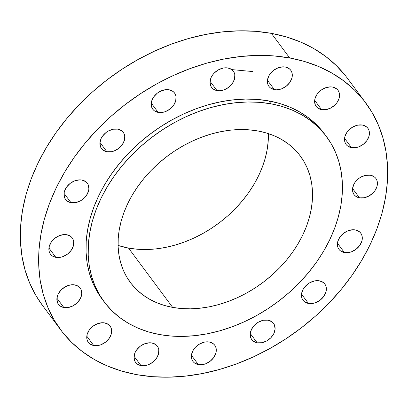 <?xml version="1.0" encoding="UTF-8"?>
<svg xmlns="http://www.w3.org/2000/svg" width="408" height="408" viewBox="0 0 408 408"><rect width="100%" height="100%" fill="white"/><g stroke="black" fill="none" stroke-linecap="round" stroke-linejoin="round"><path stroke-width="0.61" d="M351.507 147.676A13.581 10.154 -36.7 0 1 346.081 144.473A13.581 10.154 -36.7 0 1 347.922 131.024A13.581 10.154 -36.7 0 1 362.442 125.057L357.74 125.134L352.915 126.924L348.713 130.152L347.05 132.156L344.918 136.568L344.53 138.807L345.183 142.917L346.203 144.636L347.636 146.033L351.507 147.676L356.21 147.599L358.652 146.906L363.253 144.35L366.899 140.576L369.031 136.165L369.327 131.784L368.761 129.815L367.746 128.097L366.313 126.699L362.442 125.057A13.581 10.154 -36.7 0 1 367.868 128.26A13.581 10.154 -36.7 0 1 366.022 141.709A13.581 10.154 -36.7 0 1 351.507 147.676L344.571 138.353L351.507 147.676M359.499 197.844A13.581 10.154 -36.7 0 1 354.073 194.641A13.581 10.154 -36.7 0 1 355.919 181.193A13.581 10.154 -36.7 0 1 370.433 175.226L365.731 175.302L360.912 177.092L358.688 178.551L355.047 182.325L353.762 184.493L352.522 188.975L353.18 193.086L354.195 194.805L355.628 196.202L359.499 197.844L364.206 197.768L369.026 195.978L373.228 192.749L374.891 190.745L377.023 186.334L377.324 181.953L376.757 179.984L375.737 178.265L374.304 176.868L370.433 175.226A13.581 10.154 -36.7 0 1 375.865 178.429A13.581 10.154 -36.7 0 1 374.019 191.877A13.581 10.154 -36.7 0 1 359.499 197.844L352.563 188.522L359.499 197.844M344.383 252.542A13.581 10.154 -36.7 0 1 338.951 249.339A13.581 10.154 -36.7 0 1 340.797 235.89A13.581 10.154 -36.7 0 1 355.317 229.923L353.022 229.745L348.167 230.693L343.572 233.249L339.925 237.023L337.793 241.434L337.493 245.815L338.059 247.784L339.079 249.502L340.512 250.9L344.383 252.542L349.085 252.465L351.528 251.772L356.128 249.217L359.769 245.443L361.906 241.031L362.202 236.65L361.636 234.682L360.621 232.968L359.188 231.566L355.317 229.923A13.581 10.154 -36.7 0 1 360.743 233.126A13.581 10.154 -36.7 0 1 358.897 246.575A13.581 10.154 -36.7 0 1 344.383 252.542L337.447 243.219L344.383 252.542M308.448 303.445A13.581 10.154 -36.7 0 1 303.022 300.242A13.581 10.154 -36.7 0 1 304.868 286.793A13.581 10.154 -36.7 0 1 319.382 280.826L314.68 280.908L309.861 282.693L307.637 284.152L303.996 287.926L302.71 290.093L301.471 294.576L302.129 298.687L303.149 300.405L304.577 301.803L308.448 303.445L313.155 303.368L315.598 302.675L320.198 300.12L323.84 296.346L325.972 291.934L326.272 287.553L325.706 285.585L324.686 283.871L323.258 282.469L319.382 280.826A13.581 10.154 -36.7 0 1 324.814 284.029A13.581 10.154 -36.7 0 1 322.968 297.478A13.581 10.154 -36.7 0 1 308.448 303.445L301.512 294.122L308.448 303.445M268.112 320.183L263.41 320.265L258.59 322.05L254.388 325.278L251.44 329.45L250.201 333.933L250.859 338.043L251.874 339.762L253.307 341.159L257.178 342.802A13.581 10.154 -36.7 0 1 251.751 339.599A13.581 10.154 -36.7 0 1 253.597 326.15A13.581 10.154 -36.7 0 1 268.112 320.183L268.112 320.183A13.581 10.154 -36.7 0 1 273.538 323.386A13.581 10.154 -36.7 0 1 271.697 336.835A13.581 10.154 -36.7 0 1 257.178 342.802L261.885 342.725L266.705 340.935L270.907 337.712L273.85 333.535L275.089 329.052L274.436 324.941L273.416 323.228L271.983 321.825L268.112 320.183M250.242 333.479L257.178 342.802L250.242 333.479M198.37 364.619A13.581 10.154 -36.7 0 1 192.943 361.417A13.581 10.154 -36.7 0 1 194.789 347.973A13.581 10.154 -36.7 0 1 209.304 342.001L204.602 342.082L199.782 343.868L195.58 347.096L193.917 349.1L192.632 351.268L191.393 355.75L192.051 359.866L193.066 361.58L194.499 362.977L198.37 364.619L203.077 364.543L205.52 363.849L210.12 361.294L213.761 357.525L215.893 353.109L216.194 348.728L215.628 346.759L214.608 345.046L213.18 343.648L209.304 342.001A13.581 10.154 -36.7 0 1 214.736 345.209A13.581 10.154 -36.7 0 1 212.889 358.652A13.581 10.154 -36.7 0 1 198.37 364.619L191.434 355.302L198.37 364.619M140.984 365.583A13.581 10.154 -36.7 0 1 135.553 362.38A13.581 10.154 -36.7 0 1 137.399 348.932A13.581 10.154 -36.7 0 1 151.919 342.965L149.624 342.781L144.769 343.735L140.168 346.29L136.527 350.059L135.242 352.226L134.002 356.709L134.66 360.825L135.68 362.539L137.108 363.936L140.984 365.583L143.274 365.762L148.13 364.813L152.73 362.253L156.371 358.484L158.503 354.073L158.804 349.687L158.238 347.718L157.218 346.004L155.79 344.607L151.919 342.965A13.581 10.154 -36.7 0 1 157.345 346.168A13.581 10.154 -36.7 0 1 155.499 359.611A13.581 10.154 -36.7 0 1 140.984 365.583L134.043 356.26L140.984 365.583M93.748 345.535A13.581 10.154 -36.7 0 1 88.317 342.332A13.581 10.154 -36.7 0 1 90.163 328.884A13.581 10.154 -36.7 0 1 104.683 322.917L102.388 322.733L97.532 323.687L92.932 326.242L89.291 330.016L87.159 334.427L86.858 338.808L87.424 340.777L88.444 342.496L89.877 343.893L93.748 345.535L98.45 345.459L100.893 344.765L105.493 342.21L109.135 338.436L111.272 334.025L111.568 329.644L111.002 327.675L109.987 325.956L108.553 324.559L104.683 322.917A13.581 10.154 -36.7 0 1 110.109 326.12A13.581 10.154 -36.7 0 1 108.263 339.568A13.581 10.154 -36.7 0 1 93.748 345.535L86.812 336.212L93.748 345.535M74.791 284.917L70.089 284.998L65.265 286.783L61.062 290.012L58.12 294.183L56.88 298.666L57.533 302.777L58.553 304.495L59.986 305.893L63.857 307.535A13.581 10.154 -36.7 0 1 58.431 304.332A13.581 10.154 -36.7 0 1 60.272 290.884A13.581 10.154 -36.7 0 1 74.791 284.917L74.791 284.917A13.581 10.154 -36.7 0 1 80.218 288.119A13.581 10.154 -36.7 0 1 78.372 301.568A13.581 10.154 -36.7 0 1 63.857 307.535L68.559 307.459L73.379 305.668L77.586 302.445L80.529 298.268L81.768 293.785L81.116 289.675L80.096 287.961L78.662 286.559L74.791 284.917M56.921 298.212L63.857 307.535L56.921 298.212M55.865 257.366A13.581 10.154 -36.7 0 1 50.434 254.164A13.581 10.154 -36.7 0 1 52.28 240.715A13.581 10.154 -36.7 0 1 66.8 234.748L64.505 234.569L59.65 235.518L55.049 238.078L51.408 241.847L49.276 246.259L48.975 250.645L49.541 252.608L50.561 254.327L51.989 255.724L55.865 257.366L60.568 257.29L63.011 256.596L67.611 254.041L71.252 250.267L73.389 245.856L73.685 241.475L73.119 239.506L72.104 237.793L70.671 236.39L66.8 234.748A13.581 10.154 -36.7 0 1 72.226 237.951A13.581 10.154 -36.7 0 1 70.38 251.399A13.581 10.154 -36.7 0 1 55.865 257.366L48.929 248.044L55.865 257.366M70.982 202.669A13.581 10.154 -36.7 0 1 65.555 199.466A13.581 10.154 -36.7 0 1 67.402 186.017A13.581 10.154 -36.7 0 1 81.916 180.05L79.626 179.867L74.771 180.821L70.171 183.376L66.524 187.15L64.393 191.561L64.005 193.8L64.663 197.911L65.678 199.629L67.111 201.027L70.982 202.669L75.689 202.592L80.509 200.802L84.711 197.574L86.374 195.57L88.505 191.158L88.893 188.919L88.24 184.809L87.22 183.09L85.787 181.693L81.916 180.05A13.581 10.154 -36.7 0 1 87.343 183.253A13.581 10.154 -36.7 0 1 85.502 196.702A13.581 10.154 -36.7 0 1 70.982 202.669L64.046 193.346L70.982 202.669M106.911 151.766A13.581 10.154 -36.7 0 1 101.485 148.563A13.581 10.154 -36.7 0 1 103.331 135.114A13.581 10.154 -36.7 0 1 117.846 129.147L113.144 129.224L108.324 131.014L106.1 132.472L102.459 136.246L101.174 138.414L99.934 142.897L100.592 147.007L101.607 148.726L103.04 150.124L106.911 151.766L111.619 151.689L114.062 150.996L118.662 148.441L122.303 144.667L124.435 140.255L124.736 135.874L124.17 133.906L123.15 132.187L121.722 130.79L117.846 129.147A13.581 10.154 -36.7 0 1 123.277 132.35A13.581 10.154 -36.7 0 1 121.431 145.799A13.581 10.154 -36.7 0 1 106.911 151.766L99.975 142.443L106.911 151.766M158.187 112.409A13.581 10.154 -36.7 0 1 152.755 109.206A13.581 10.154 -36.7 0 1 154.601 95.758A13.581 10.154 -36.7 0 1 169.121 89.791L166.826 89.607L161.971 90.561L157.371 93.116L153.729 96.89L151.597 101.301L151.297 105.682L151.863 107.651L152.883 109.37L154.311 110.767L158.187 112.409L162.889 112.333L165.332 111.639L169.932 109.084L173.573 105.31L175.71 100.898L176.006 96.517L175.44 94.549L174.425 92.83L172.992 91.433L169.121 89.791A13.581 10.154 -36.7 0 1 174.548 92.993A13.581 10.154 -36.7 0 1 172.701 106.442A13.581 10.154 -36.7 0 1 158.187 112.409L151.251 103.086L158.187 112.409M216.99 90.591A13.581 10.154 -36.7 0 1 211.563 87.388A13.581 10.154 -36.7 0 1 213.41 73.94A13.581 10.154 -36.7 0 1 227.924 67.973L223.222 68.049L218.402 69.839L214.2 73.063L212.537 75.072L211.252 77.234L210.013 81.722L210.671 85.833L211.691 87.547L213.119 88.949L216.99 90.591L219.285 90.77L224.14 89.821L228.74 87.266L232.381 83.492L234.513 79.081L234.814 74.7L234.248 72.731L233.228 71.012L231.8 69.615L227.924 67.973A13.581 10.154 -36.7 0 1 233.356 71.176A13.581 10.154 -36.7 0 1 231.509 84.624A13.581 10.154 -36.7 0 1 216.99 90.591L210.054 81.269L216.99 90.591M321.616 109.676A13.581 10.154 -36.7 0 1 316.19 106.473A13.581 10.154 -36.7 0 1 318.036 93.024A13.581 10.154 -36.7 0 1 332.551 87.057L330.261 86.879L325.405 87.827L320.805 90.382L317.159 94.156L315.027 98.568L314.639 100.807L315.297 104.917L316.312 106.636L317.745 108.033L321.616 109.676L326.324 109.599L331.143 107.809L335.345 104.586L337.008 102.576L339.14 98.165L339.441 93.784L338.875 91.815L337.855 90.097L336.421 88.699L332.551 87.057A13.581 10.154 -36.7 0 1 337.977 90.26A13.581 10.154 -36.7 0 1 336.136 103.709A13.581 10.154 -36.7 0 1 321.616 109.676L314.68 100.353L321.616 109.676M274.38 89.633A13.581 10.154 -36.7 0 1 268.954 86.43A13.581 10.154 -36.7 0 1 270.8 72.981A13.581 10.154 -36.7 0 1 285.314 67.014L283.025 66.83L278.169 67.784L273.569 70.339L269.928 74.108L268.642 76.276L267.403 80.758L268.061 84.874L269.076 86.588L270.509 87.985L274.38 89.633L276.675 89.811L281.53 88.862L286.13 86.302L289.772 82.533L291.904 78.122L292.205 73.736L291.638 71.767L290.618 70.054L289.19 68.656L285.314 67.014A13.581 10.154 -36.7 0 1 290.746 70.217A13.581 10.154 -36.7 0 1 288.9 83.66A13.581 10.154 -36.7 0 1 274.38 89.633L267.444 80.31L274.38 89.633M252.919 71.579L232.213 69.641M289.69 57.967A190.113 142.168 -36.7 0 1 365.675 102.811A190.113 142.168 -36.7 0 1 339.844 291.077A190.113 142.168 -36.7 0 1 136.609 374.631L121.599 371.061L107.477 366.002L94.365 359.504L82.406 351.625L71.701 342.445L62.358 332.046L54.468 320.535L48.103 308.02L43.33 294.622L40.193 280.469L38.724 265.695L38.933 250.451L40.815 234.875L44.365 219.121L49.536 203.337L56.279 187.68L64.54 172.298L74.225 157.34L85.257 142.953L97.512 129.27L110.884 116.423L125.241 104.54L140.444 93.733L156.351 84.104L172.798 75.75L189.638 68.748L206.703 63.169L223.834 59.063L240.858 56.477L257.616 55.422L273.947 55.922L289.69 57.967L304.7 61.532L318.821 66.591L331.928 73.088L343.893 80.968L354.598 90.148L363.941 100.547L371.831 112.057L378.196 124.573L382.969 137.97L386.106 152.128L387.575 166.898L387.365 182.141L385.483 197.717L381.934 213.476L376.762 229.255L370.015 244.912L361.758 260.294L352.068 275.252L341.042 289.644L328.787 303.328L315.415 316.169L301.058 328.058L285.855 338.864L269.948 348.488L253.501 356.842L236.66 363.844L219.591 369.424L202.465 373.529L185.441 376.12L168.683 377.171L152.352 376.671L136.609 374.631A190.113 142.168 -36.7 0 1 60.624 329.781A190.113 142.168 -36.7 0 1 86.455 141.52A190.113 142.168 -36.7 0 1 289.69 57.967L271.391 33.369L289.69 57.967M365.675 102.811L347.376 78.219A190.113 142.168 143.3 0 0 271.391 33.369A190.113 142.168 143.3 0 0 68.156 116.923A190.113 142.168 143.3 0 0 42.325 305.189L60.624 329.781M271.065 103.831A138.511 103.576 -36.7 0 1 326.431 136.507A138.511 103.576 -36.7 0 1 307.606 273.671A138.511 103.576 -36.7 0 1 159.538 334.545L148.604 331.949L138.312 328.262L128.76 323.529L120.044 317.786L112.246 311.095L105.437 303.521L99.69 295.137L95.054 286.018L91.576 276.257L89.291 265.945L88.22 255.184L88.373 244.071L89.745 232.723L92.33 221.248L96.094 209.748L101.011 198.339L107.029 187.134L114.087 176.236L122.12 165.75L131.055 155.785L140.796 146.426L151.256 137.766L162.333 129.892L173.92 122.879L185.905 116.79L198.171 111.69L210.605 107.625L223.084 104.637L235.487 102.75L247.697 101.985L259.595 102.347L271.065 103.831L281.999 106.432L292.291 110.119L301.844 114.852L310.559 120.595L318.357 127.281L325.166 134.859L330.913 143.244L335.549 152.363L339.028 162.124L341.312 172.436L342.383 183.197L342.23 194.305L340.858 205.657L338.273 217.132L334.509 228.633L329.593 240.037L323.575 251.246L316.516 262.145L308.484 272.626L299.548 282.596L289.808 291.955L279.347 300.614L268.27 308.489L256.683 315.501L244.698 321.591L232.433 326.691L219.999 330.755L207.519 333.744L195.116 335.631L182.906 336.396L171.008 336.034L159.538 334.545A138.511 103.576 -36.7 0 1 104.178 301.869A138.511 103.576 -36.7 0 1 122.997 164.71A138.511 103.576 -36.7 0 1 271.065 103.831L268.913 100.939L271.065 103.831M326.431 136.507L324.273 133.615A138.511 103.576 143.3 0 0 268.913 100.939A138.511 103.576 143.3 0 0 120.839 161.813A138.511 103.576 143.3 0 0 102.02 298.977L104.178 301.869M118.08 245.453A105.922 79.208 143.3 0 0 128.525 248.089L172.655 307.403A105.922 79.208 -36.7 0 1 130.32 282.418A105.922 79.208 -36.7 0 1 144.713 177.526A105.922 79.208 -36.7 0 1 257.948 130.978A105.922 79.208 -36.7 0 1 300.283 155.963A105.922 79.208 -36.7 0 1 285.891 260.855A105.922 79.208 -36.7 0 1 172.655 307.403L128.525 248.089A105.922 79.208 143.3 0 0 268.393 133.615L268.235 140.847L267.184 149.527L265.21 158.304L262.329 167.096L258.57 175.822L253.97 184.391L248.569 192.724L242.429 200.741L235.595 208.366L228.149 215.521L220.147 222.141L211.675 228.164L202.817 233.529L193.652 238.18L184.268 242.082L174.762 245.188L165.22 247.477L155.734 248.921L146.395 249.507L137.297 249.227L128.525 248.089L118.08 245.453M257.948 130.978L249.176 129.836L240.077 129.56L230.739 130.147L221.253 131.59L211.711 133.875L202.205 136.986L192.821 140.887L183.656 145.539L174.797 150.904L166.326 156.927L158.324 163.547L150.873 170.702L144.044 178.327L137.904 186.344L132.503 194.677L127.903 203.245L124.144 211.971L121.263 220.764L119.289 229.541L118.238 238.216L118.121 246.713L118.942 254.944L120.692 262.829L123.349 270.295L126.893 277.267L131.289 283.677L136.491 289.471L142.458 294.586L149.124 298.977L156.427 302.598L164.296 305.419L172.655 307.403L181.427 308.54L190.526 308.82L199.864 308.234L209.35 306.791L218.892 304.506L228.398 301.395L237.782 297.493L246.947 292.842L255.806 287.477L264.277 281.454L272.279 274.834L279.73 267.679L286.559 260.054L292.699 252.037L298.1 243.704L302.7 235.136L306.459 226.409L309.34 217.617L311.314 208.84L312.365 200.16L312.482 191.668L311.661 183.437L309.917 175.552L307.255 168.086L303.71 161.114L299.314 154.698L294.112 148.91L288.145 143.794L281.479 139.403L274.176 135.782L266.307 132.962L257.948 130.978M324.324 133.681L316.205 124.389L308.407 117.698L299.691 111.96L290.139 107.222L279.847 103.54L268.913 100.939L257.443 99.45L245.545 99.088L233.335 99.853L220.932 101.745L208.452 104.734L196.019 108.798L183.753 113.898L171.768 119.983L160.181 127L149.104 134.875L138.644 143.529L128.897 152.888L119.967 162.858L111.935 173.344L104.876 184.243L98.858 195.447L93.942 206.856L90.178 218.351L87.593 229.832L86.221 241.179L86.068 252.287L87.139 263.048L89.423 273.36L92.902 283.121L97.538 292.24L102.071 299.044M345.642 75.954L336.299 65.555L325.594 56.375L313.635 48.496L300.523 41.998L286.401 36.939L271.391 33.369L255.648 31.329L239.317 30.83L222.559 31.88L205.535 34.471L188.409 38.576L171.34 44.156L154.499 51.158L138.052 59.512L122.145 69.136L106.942 79.942L92.585 91.831L79.213 104.672L66.958 118.356L55.932 132.748L46.242 147.706L37.985 163.088L31.238 178.745L26.066 194.524L22.517 210.283L20.635 225.859L20.425 241.102L21.894 255.872L25.031 270.03L29.804 283.427L36.169 295.943L42.391 305.276"/></g></svg>
